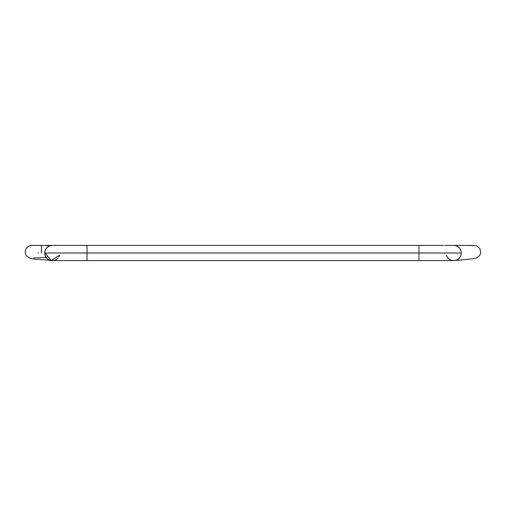 <?xml version="1.0" encoding="UTF-8"?>
<svg xmlns="http://www.w3.org/2000/svg" width="506" height="506" viewBox="0 0 506 506"><rect width="100%" height="100%" fill="white"/><g stroke="black" fill="none" stroke-linecap="round" stroke-linejoin="round"><path stroke-width="0.76" d="M454.04 260.59L453.686 260.596A7.596 7.596 0 0 0 461.276 253.006L418.974 253.006L418.974 260.596L418.974 253.006L87.026 253.006L87.026 245.41L52.314 245.41A7.596 7.596 0 0 0 44.724 253.006L87.026 253.006L44.724 253.006A7.596 7.596 0 0 0 52.314 260.596A7.596 7.596 0 0 1 44.724 253.006L51.283 260.527L59.626 255.056L51.365 260.539M461.042 245.416L445.546 245.41M87.026 260.596L418.974 260.596L87.026 260.596L87.026 253.006L87.026 260.596L51.96 260.59A7.596 7.596 0 0 1 51.391 260.539M454.413 245.448L455.343 245.593M456.26 245.865L457.108 246.226M457.993 246.751L458.727 247.326M459.429 248.041L459.998 248.788M460.498 249.654L460.852 250.502M461.118 251.469L461.251 252.367M456.747 246.055L455.609 245.663M461.27 253.31L461.181 254.208M459.979 257.25L459.189 258.237M458.379 258.977L457.506 259.565M456.342 260.122L455.223 260.445M418.974 260.596L453.686 260.596C450.131 260.438 447.709 258.636 446.412 255.195C447.709 258.636 450.131 260.438 453.686 260.596L453.686 260.596A7.596 7.596 0 0 0 461.276 253.006A7.596 7.596 0 0 0 453.686 245.41A7.596 7.596 0 0 1 461.276 253.006L418.974 253.006L418.974 245.41L52.263 245.41L49.348 246.017L47.975 245.41L44.806 245.41L52.314 245.41L43.952 245.416M31.701 245.41L39.86 245.442M41.378 253.006L41.391 245.448M50.518 245.625L49.348 246.017L46.394 245.454L31.777 245.41C33.725 244.67 24.421 245.65 25.3 252.918C25.926 257.2 30.442 259.35 38.861 259.369L51.429 260.546M470.137 245.435L466.165 245.442M444.888 245.41L471.421 245.429M472.958 245.429L473.515 245.429M468.044 245.429L470.959 245.423M456.051 245.79L456.652 246.017L456.051 245.79M443.515 245.41L87.026 245.41L87.026 253.006L418.974 253.006L418.974 245.41L443.515 245.41M461.883 245.429L464.622 245.448M456.121 245.815L458.025 245.48L456.342 245.891M38.039 253.006L38.526 253.006M53.054 260.565A7.596 7.596 0 0 0 54.224 260.356M55.325 259.976A7.596 7.596 0 0 0 56.457 259.369M57.298 258.737A7.596 7.596 0 0 0 58.07 257.959M58.81 256.94A7.596 7.596 0 0 0 59.626 255.056M45.123 255.441L44.964 254.916M45.002 250.957L44.756 253.708M46.539 248.079L46.109 248.629M46.59 248.016L49.348 246.017L47.064 247.523M44.724 253.006A7.596 7.596 0 0 1 52.314 245.41M33.605 257.959L46.122 257.402M436.387 253.006L435.811 253.006M37.71 245.41L42.782 245.41M468.29 245.41L476.614 245.827L479.985 248.75L480.7 252.918L479.739 255.416L476.646 257.984L472.99 258.806L454.609 260.539"/></g></svg>
